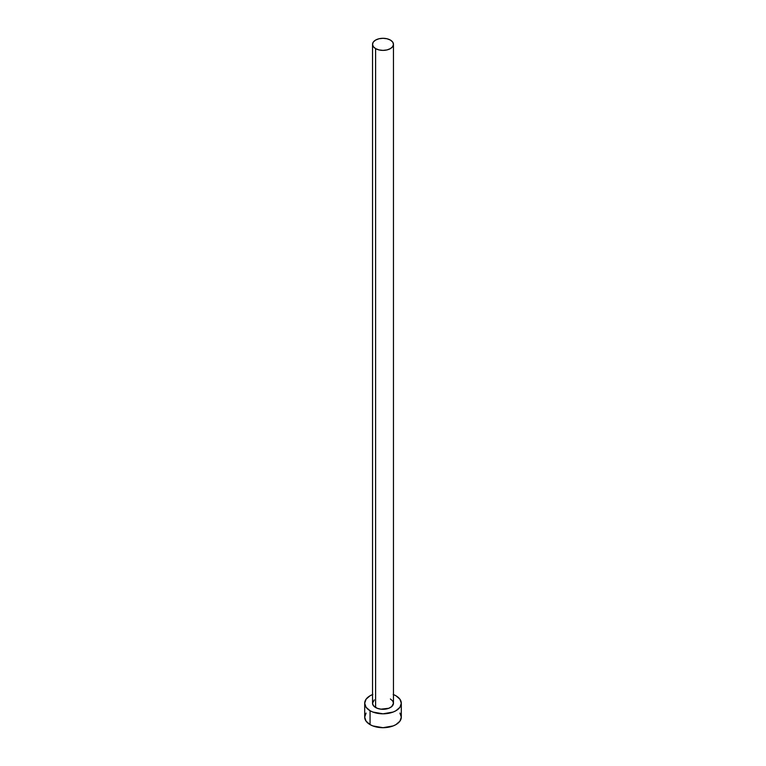 <?xml version="1.0" encoding="UTF-8"?>
<svg xmlns="http://www.w3.org/2000/svg" width="766" height="766" viewBox="0 0 766 766"><rect width="100%" height="100%" fill="white"/><g stroke="black" fill="none" stroke-linecap="round" stroke-linejoin="round"><path stroke-width="1.15" d="M372.535 44.342L373.329 46.649L375.599 48.612L378.998 49.924L383 50.384L387.002 49.924L390.401 48.612L392.671 46.649L393.465 44.342L392.671 42.025L390.401 40.071L387.002 38.76L383 38.3L378.998 38.76L375.599 40.071L373.329 42.025L372.535 44.342L372.535 703.245A10.465 6.042 0 0 0 375.599 707.516L375.599 48.612A10.465 6.042 180 0 1 372.535 44.342A10.465 6.042 180 0 1 378.998 38.76A10.465 6.042 180 0 1 390.401 40.071A10.465 6.042 180 0 1 393.465 44.342A10.465 6.042 180 0 1 387.002 49.924A10.465 6.042 180 0 1 375.599 48.612L375.599 707.516A10.465 6.042 0 0 0 387.002 708.828A10.465 6.042 0 0 0 393.465 703.245L391.704 706.606L388.812 708.272L380.961 709.172L377.188 708.272L373.329 705.553L372.535 703.245L374.296 699.885M393.465 694.571A18.307 10.571 180 0 1 395.945 695.767A18.307 10.571 180 0 1 401.307 703.245A18.307 10.571 180 0 1 390.009 713.012A18.307 10.571 180 0 1 370.055 710.724L370.055 724.607A18.307 10.571 0 0 0 390.009 726.896A18.307 10.571 0 0 0 401.307 717.129L399.919 713.079M366.081 713.079L364.693 717.129A18.307 10.571 0 0 0 370.055 724.607L370.055 710.724A18.307 10.571 180 0 1 364.693 703.245A18.307 10.571 180 0 1 372.535 694.571M372.831 694.456L370.055 695.767L366.081 699.195L364.693 703.245L366.081 707.296L370.055 710.724L372.831 712.035L383 713.816L393.169 712.035L395.945 710.724L399.919 707.296L401.307 703.245L399.919 699.195L395.945 695.767L393.169 694.456M390.401 698.975L392.671 700.938L393.465 703.245L393.465 44.342M364.693 703.245L364.693 717.129L366.081 721.17L370.055 724.607L372.831 725.919L383 727.7L393.169 725.919L395.945 724.607L399.919 721.17L401.307 717.129L401.307 703.245"/></g></svg>
